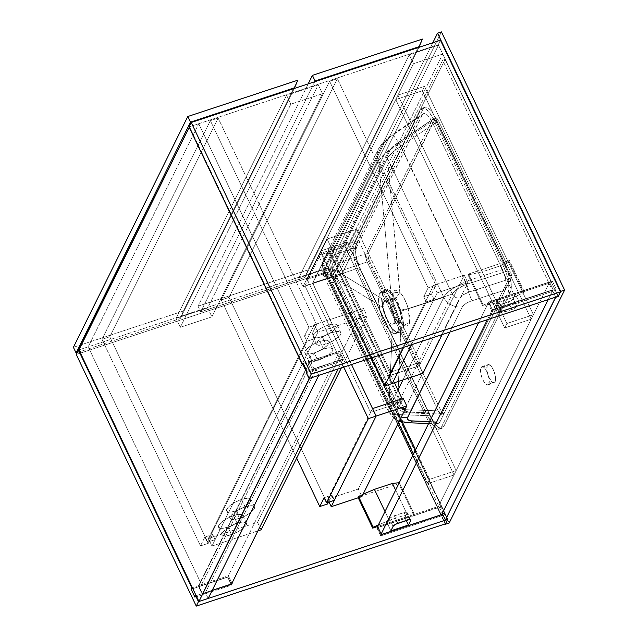 <?xml version="1.0" encoding="UTF-8"?>
<svg xmlns="http://www.w3.org/2000/svg" width="638" height="638" viewBox="0 0 638 638"><rect width="100%" height="100%" fill="white"/><g stroke="black" fill="none" stroke-linecap="round" stroke-linejoin="round"><path stroke-width="0.48" stroke-dasharray="3.19 2.39" d="M312.157 361.483L201.592 584.615L88.18 346.841L198.753 123.716L312.157 361.483L309.239 362.448L313.051 370.431L315.969 369.466L318.769 375.335L315.969 369.466L313.051 370.431L202.477 593.555L198.665 585.58L201.592 584.615L88.18 346.841L78.929 349.895L88.18 346.841L198.753 123.716L189.502 126.771L189.215 127.345L189.502 126.771L198.753 123.716L312.157 361.483L201.592 584.615L198.665 585.58L309.239 362.448L312.157 361.483M208.195 598.46L205.396 592.59L202.477 593.555L205.396 592.59L315.969 369.466L205.396 592.59L208.195 598.46M309.518 378.39L306.519 372.098L309.518 378.39M302.914 364.537L189.502 126.771L302.914 364.537M198.665 585.58L202.477 593.555L313.051 370.431L309.239 362.448L198.665 585.58M325.5 272.203L76.249 354.481L325.5 272.203L327.693 267.777L78.929 349.895L327.693 267.777L441.105 505.551L377.576 526.517L376.883 527.913L380.687 535.896L444.215 514.922L444.909 513.526L447.629 519.228L444.909 513.526L442.668 514.268L444.909 513.526L444.215 514.922L380.687 535.896L381.38 534.5L380.687 535.896L376.883 527.913L377.576 526.517L441.105 505.551L440.411 506.947L444.215 514.922L440.411 506.947L376.883 527.913L440.411 506.947L441.105 505.551L327.693 267.777L325.5 272.203L445.515 523.822L325.5 272.203M196.145 595.645L212.223 590.341L196.145 595.645M231.945 583.284L228.364 575.771L192.341 587.662L228.364 575.771L227.67 577.175L192.82 588.675L227.67 577.175L228.364 575.771L231.945 583.284M194.965 597.208L231.474 585.15L232.168 583.754L231.474 585.15L227.67 577.175L231.474 585.15L194.965 597.208M488.142 303.393L551.671 282.419L438.266 44.652L189.015 126.93L438.266 44.652L440.451 40.226L438.266 44.652L551.671 282.419L488.142 303.393L488.836 301.997L552.364 281.023L551.671 282.419L552.364 281.023L488.836 301.997L488.142 303.393L491.954 311.376L488.142 303.393M303.6 364.314L338.938 352.647L342.742 360.63L306.232 372.68L342.742 360.63L343.435 359.226L306.926 371.284L343.435 359.226L342.742 360.63L338.938 352.647L339.631 351.251L343.435 359.226L339.631 351.251L338.938 352.647L303.6 364.314M558.282 296.271L555.483 290.402L491.954 311.376L555.483 290.402L556.176 289.006L552.364 281.023L556.176 289.006L492.64 309.972L491.954 311.376L492.64 309.972L488.836 301.997L492.64 309.972L556.176 289.006L555.483 290.402L558.282 296.271M303.114 363.301L339.631 351.251L303.114 363.301M202.158 594.09L231.371 584.448L227.79 576.935L198.577 586.577L202.158 594.09L313.888 368.636L310.307 361.124L198.577 586.577L227.79 576.935L339.512 351.482L310.307 361.124L339.512 351.482L343.092 358.995L313.888 368.636L343.092 358.995L338.172 368.931L343.092 358.995L339.512 351.482L227.79 576.935L231.371 584.448L202.158 594.09L198.577 586.577L310.307 361.124L313.888 368.636L202.158 594.09M231.626 583.937L231.371 584.448L231.626 583.937M437.843 507.593L441.432 515.105L380.575 535.194L376.994 527.682L437.843 507.593L376.994 527.682L377.576 526.517L376.994 527.682L380.575 535.194L441.432 515.105L441.687 514.595L441.432 515.105L437.843 507.593L549.573 282.14L488.724 302.229L492.305 309.741L487.384 319.67L492.305 309.741L553.154 289.652L492.305 309.741L488.724 302.229L549.573 282.14L437.843 507.593M548.233 299.589L553.154 289.652L549.573 282.14L553.154 289.652L548.233 299.589M381.157 534.03L380.575 535.194L381.157 534.03M499.267 312.118L501.46 307.691L518.989 301.902L516.541 306.719L512.753 309.191L499.761 313.059L495.582 304.94L496.173 305.546L497.919 305.395L510.711 300.937L512.96 299.206L515.408 294.389L497.879 300.179L495.686 304.605A4.386 1.388 154.5 0 0 495.622 305.203A4.386 1.388 154.5 0 0 498.661 305.179L508.398 301.965A4.386 1.388 154.5 0 0 513.215 298.815L515.408 294.389L497.879 300.179L501.46 307.691L518.989 301.902L515.408 294.389L518.989 301.902L516.796 306.328L513.215 298.815L516.796 306.328A4.386 1.388 -25.5 0 1 511.979 309.478L508.398 301.965L511.979 309.478L502.242 312.692L498.661 305.179L502.242 312.692A4.386 1.388 -25.5 0 1 499.203 312.716A4.386 1.388 -25.5 0 1 499.267 312.118L501.46 307.691L497.879 300.179L495.686 304.605L499.267 312.118M478.652 322.557L488.724 302.229L478.652 322.557M389.499 518.877L387.306 523.304L404.835 517.522L407.028 513.096L406.542 512.154L404.053 512.513L392.003 516.756L389.754 518.495L387.306 523.304L404.835 517.522L406.246 520.488L404.835 517.522L407.028 513.096A4.386 1.388 154.5 0 0 407.092 512.489A4.386 1.388 154.5 0 0 404.053 512.513L394.316 515.727A4.386 1.388 154.5 0 0 389.499 518.877L393.088 526.39L389.499 518.877M390.895 530.816L387.306 523.304L390.895 530.816M397.905 523.24L394.316 515.727L397.905 523.24M407.642 520.026L404.053 512.513L407.642 520.026M410.162 519.675L407.028 513.096L410.162 519.675M409.277 54.756L298.704 277.889L327.916 268.247L438.489 45.115L409.277 54.756L413.528 63.68L302.962 286.805L298.704 277.889L409.277 54.756L413.528 63.68L442.74 54.039L332.167 277.163L302.962 286.805L413.528 63.68L442.74 54.039L438.489 45.115L327.916 268.247L332.167 277.163L442.74 54.039L438.489 45.115L409.277 54.756M298.704 277.889L302.962 286.805L332.167 277.163L327.916 268.247L298.704 277.889M77.182 352.599L180.267 318.569L183.425 311.009L73.402 347.327L183.425 311.009L297.802 80.197L183.425 311.009L180.267 318.569L77.182 352.599M294.293 88.475L180.267 318.569L294.293 88.475M319.861 341.505A13.43 4.243 154.5 0 0 304.908 352.997A13.43 4.243 154.5 0 0 314.199 352.918L317.788 360.43A13.43 4.243 -25.5 0 1 308.489 360.51A13.43 4.243 -25.5 0 1 323.442 349.018L319.861 341.505L323.195 340.612L328.044 340.548L329.28 342.239L327.621 345.102L323.466 348.468L317.788 351.53L310.858 353.819L306.599 354.034L304.797 352.639L305.435 350.573L308.68 347.319L313.904 344.041L319.861 341.505L323.442 349.018L328.729 347.838L332.462 348.563L332.861 349.752L332.207 351.371L328.036 355.302L321.369 359.042L314.446 361.331L311.631 361.658L309.127 361.172L308.361 359.704L309.47 357.471L315.228 352.814L323.442 349.018A13.43 4.243 -25.5 0 1 332.733 348.946A13.43 4.243 -25.5 0 1 317.788 360.43L314.199 352.918A13.43 4.243 154.5 0 0 329.152 341.434A13.43 4.243 154.5 0 0 319.861 341.505M327.94 325.205A13.43 4.243 154.5 0 0 312.987 336.689A13.43 4.243 154.5 0 0 322.278 336.617L325.866 344.129A13.43 4.243 -25.5 0 1 316.568 344.201A13.43 4.243 -25.5 0 1 331.521 332.717L327.94 325.205L331.274 324.311L336.122 324.248L337.358 325.938L335.7 328.801L331.545 332.159L325.866 335.229L318.944 337.518L314.678 337.733L312.875 336.338L313.96 333.658L317.684 330.332L323.155 327.142L327.94 325.205L331.521 332.717L337.669 331.489L340.54 332.262L340.939 333.451L340.285 335.062L336.114 339.001L329.447 342.742L322.525 345.022L318.936 345.333L316.839 344.584L316.44 343.396L317.549 341.171L323.314 336.505L331.521 332.717A13.43 4.243 -25.5 0 1 340.812 332.637A13.43 4.243 -25.5 0 1 325.866 344.129L322.278 336.617A13.43 4.243 154.5 0 0 337.231 325.133A13.43 4.243 154.5 0 0 327.94 325.205M241.603 499.418A13.43 4.243 154.5 0 0 226.657 510.91A13.43 4.243 154.5 0 0 235.948 510.831L239.529 518.343A13.43 4.243 -25.5 0 1 230.238 518.423A13.43 4.243 -25.5 0 1 245.183 506.931L241.603 499.418L244.944 498.525L249.211 498.31L251.013 499.706L249.37 503.015L245.207 506.381L239.529 509.443L232.607 511.732L228.34 511.947L226.538 510.552L227.63 507.872L231.347 504.554L235.645 501.954L241.603 499.418L245.183 506.931L251.332 505.703L254.211 506.476L254.61 507.665L253.948 509.276L249.785 513.215L243.118 516.955L236.188 519.244L233.38 519.571L230.868 519.085L230.111 517.609L231.211 515.384L236.977 510.727L245.183 506.931A13.43 4.243 -25.5 0 1 254.482 506.859A13.43 4.243 -25.5 0 1 239.529 518.343L235.948 510.831A13.43 4.243 154.5 0 0 250.894 499.347A13.43 4.243 154.5 0 0 241.603 499.418M233.524 515.727A13.43 4.243 154.5 0 0 218.579 527.211A13.43 4.243 154.5 0 0 227.87 527.14L231.45 534.652A13.43 4.243 -25.5 0 1 222.16 534.724A13.43 4.243 -25.5 0 1 237.105 523.232L233.524 515.727L236.865 514.826L241.132 514.611L242.544 515.265L242.942 516.453L241.292 519.316L237.129 522.682L231.45 525.752L224.528 528.033L220.262 528.248L218.459 526.852L219.552 524.181L223.268 520.855L228.747 517.665L233.524 515.727L237.105 523.232L242.392 522.051L246.132 522.777L246.531 523.965L245.869 525.584L241.706 529.516L235.031 533.256L228.109 535.545L225.302 535.872L222.79 535.386L222.032 533.918L222.686 532.299L227.846 527.69L237.105 523.232A13.43 4.243 -25.5 0 1 246.396 523.16A13.43 4.243 -25.5 0 1 231.45 534.652L227.87 527.14A13.43 4.243 154.5 0 0 242.815 515.648A13.43 4.243 154.5 0 0 233.524 515.727M261.125 529.819L257.545 522.307L208.371 538.544L211.96 546.048L257.919 530.88L211.96 546.048L208.371 538.544L314.327 324.726L317.907 332.238L211.96 546.048L317.907 332.238L314.327 324.726L363.493 308.497L367.081 316.009L317.907 332.238L367.081 316.009L363.493 308.497L257.545 522.307L261.125 529.819M341.378 367.871L367.081 316.009L341.378 367.871M257.545 522.307L363.493 308.497L314.327 324.726L208.371 538.544L257.545 522.307M413.599 514.627L398.822 483.644L357.926 497.146L358.221 497.768L358.389 496.212L359.011 497.512L358.389 496.212L363.054 494.219L358.389 496.212L357.926 497.146L398.822 483.644L413.599 514.627L414.062 513.694L407.196 514.403L389.18 520.353L378.334 524.986L389.18 520.353L384.985 511.556L389.18 520.353L407.196 514.403L395.608 490.12L407.196 514.403L414.062 513.694L399.284 482.711L414.062 513.694L413.599 514.627L377.576 526.517L413.599 514.627M399.284 482.711L398.822 483.644L399.284 482.711M524.165 291.502L509.387 260.519L508.933 261.452L523.71 292.435L524.165 291.502L483.277 304.996L482.814 305.929L496.986 302.811L514.994 296.869L523.71 292.435L508.933 261.452L500.216 265.886L514.994 296.869L500.216 265.886L482.2 271.828L496.986 302.811L482.2 271.828L468.037 274.946L482.814 305.929L468.037 274.946L468.499 274.013L483.277 304.996L468.499 274.013L509.387 260.519L524.165 291.502L483.277 304.996L482.814 305.929L496.986 302.811L514.994 296.869L523.71 292.435L524.165 291.502M509.387 260.519L468.499 274.013L468.037 274.946L482.2 271.828L500.216 265.886L508.933 261.452L509.387 260.519M286.598 95.253L176.032 318.386L207.669 307.939L318.242 84.814L286.598 95.253L290.856 104.177L180.283 327.302L176.032 318.386L286.598 95.253L290.856 104.177L322.501 93.73L211.928 316.855L180.283 327.302L290.856 104.177L322.501 93.73L318.242 84.814L207.669 307.939L211.928 316.855L322.501 93.73L318.242 84.814L286.598 95.253M176.032 318.386L180.283 327.302L211.928 316.855L207.669 307.939L176.032 318.386M198.027 306.184L200.715 311.822L304.892 277.426L308.05 269.866L198.027 306.184L308.05 269.866L422.428 39.054L308.05 269.866L304.892 277.426L200.715 311.822L314.741 81.72L200.715 311.822L198.027 306.184L308.186 83.889L198.027 306.184M418.919 47.332L304.892 277.426L418.919 47.332M437.182 292.866L467.853 282.746L464.265 275.233L433.601 285.361L437.182 292.866L467.853 282.746L442.15 334.607L467.853 282.746L464.265 275.233L419.365 365.837L388.701 375.957L433.601 285.361L464.265 275.233L419.365 365.837L388.701 375.957L392.282 383.47L328.913 250.622L392.282 383.47L388.701 375.957L433.601 285.361L437.182 292.866L411.478 344.727L437.182 292.866M422.954 373.35L419.365 365.837L422.954 373.35M358.309 489.043L403.208 398.439L358.309 489.043L327.645 499.171L329.017 502.05L327.645 499.171L372.544 408.567L327.645 499.171L358.309 489.043L361.898 496.555L358.309 489.043M372.48 408.687L370.638 412.411L400.329 402.61L402.179 398.878L372.48 408.687L402.139 398.798L400.329 402.61L336.856 269.523L307.157 279.324L370.638 412.411L400.329 402.61L336.856 269.523L356.817 229.225L327.127 239.027L307.157 279.324L336.856 269.523L356.817 229.225L327.127 239.027L390.608 372.113L420.298 362.312L356.817 229.225L420.298 362.312L390.608 372.113L388.757 375.846L418.456 366.037L420.298 362.312L418.456 366.037L358.556 240.462L328.857 250.271L388.757 375.846L418.456 366.037L358.556 240.462L328.857 250.271L312.588 283.105L342.279 273.303L358.556 240.462L342.279 273.303L312.588 283.105L372.48 408.687L312.588 283.105L328.857 250.271L388.757 375.846L390.608 372.113L327.127 239.027L307.157 279.324L370.638 412.411L372.48 408.687M394.483 382.744L342.279 273.303L394.483 382.744M424.485 86.361L533.416 314.749L506.883 323.506L397.952 95.126L424.485 86.361L422.292 90.787L531.223 319.175L533.416 314.749L424.485 86.361L422.292 90.787L395.759 99.544L504.69 327.932L531.223 319.175L422.292 90.787L395.759 99.544L397.952 95.126L506.883 323.506L504.69 327.932L395.759 99.544L397.952 95.126L424.485 86.361M533.416 314.749L506.883 323.506L504.69 327.932L531.223 319.175L533.416 314.749M345.07 246.603L454.009 474.991L456.202 470.565L347.263 242.177L345.07 246.603L318.545 255.367L398.423 422.842L318.545 255.367L320.731 250.941L402.371 422.093L320.731 250.941L347.263 242.177L456.202 470.565L429.669 479.321L427.476 483.748L454.009 474.991L345.07 246.603L318.545 255.367L320.731 250.941L347.263 242.177L345.07 246.603M413.392 454.232L427.476 483.748L413.392 454.232M415.585 449.806L429.669 479.321L415.585 449.806M454.009 474.991L456.202 470.565L429.669 479.321L427.476 483.748L454.009 474.991M296.662 458.108L221.242 299.98L329.623 81.273L428.138 287.834L423.752 296.678L426.216 301.846L403.695 347.303L426.216 301.846L423.752 296.678L428.138 287.834L329.623 81.273L337.406 78.705L229.026 297.404L327.549 503.964L229.026 297.404L221.242 299.98L296.662 458.108M371.141 358.046L321.129 253.19L304.964 285.8L343.738 367.089L304.964 285.8L312.756 283.224L328.913 250.622L321.129 253.19L304.964 285.8L312.756 283.224L328.913 250.622L321.129 253.19L371.141 358.046M351.53 364.521L312.756 283.224L351.53 364.521M411.478 344.727L434.007 299.278L431.543 294.11L435.929 285.258L337.406 78.705L435.929 285.258L428.138 287.834L435.929 285.258L431.543 294.11L423.752 296.678L431.543 294.11L434.007 299.278L426.216 301.846L434.007 299.278L411.478 344.727M328.395 502.258L331.935 495.112L334.4 500.272L331.935 495.112L324.144 497.68L331.935 495.112L328.395 502.258M329.623 81.273L221.242 299.98L229.026 297.404L337.406 78.705L329.623 81.273M210.349 120.646L218.14 118.078L316.663 324.63L308.872 327.206L210.349 120.646L308.872 327.206L304.486 336.051L306.95 341.218L207.342 542.22L204.878 537.052L200.492 545.905L101.968 339.352L210.349 120.646L101.968 339.352L200.492 545.905L208.283 543.329L109.76 336.776L101.968 339.352L109.76 336.776L208.283 543.329L212.669 534.485L215.134 539.644L314.733 338.642L312.277 333.483L316.663 324.63L218.14 118.078L109.76 336.776L218.14 118.078L210.349 120.646M207.342 542.22L215.134 539.644L314.733 338.642L306.95 341.218L207.342 542.22L215.134 539.644L212.669 534.485L208.283 543.329L200.492 545.905L204.878 537.052L212.669 534.485L204.878 537.052L207.342 542.22M316.663 324.63L312.277 333.483L304.486 336.051L308.872 327.206L316.663 324.63M312.277 333.483L314.733 338.642L306.95 341.218L304.486 336.051L312.277 333.483M488.804 383.988A9.594 3.397 71.7 0 1 487.895 384.881A9.594 3.397 71.7 0 1 482.224 378.382A9.594 3.397 71.7 0 1 480.964 367.56L487.296 365.47A9.594 3.397 -108.3 0 0 488.556 376.292A9.594 3.397 -108.3 0 0 494.219 382.792A9.594 3.397 -108.3 0 0 495.136 381.899L488.804 383.988L487.735 384.921L485.382 383.725L482.862 379.849L481.028 374.602L480.494 369.745L481.435 366.922L483.54 367.081L486.906 371.699L489.083 378.701L488.804 383.988L495.136 381.899L493.349 382.784L491.715 381.636L489.194 377.76L487.847 374.307L486.834 369.123L487.296 365.47L488.365 364.537L490.718 365.733L493.23 369.609L495.072 374.865L495.606 379.714L495.136 381.899A9.594 3.397 -108.3 0 0 493.876 371.077A9.594 3.397 -108.3 0 0 488.206 364.577A9.594 3.397 -108.3 0 0 487.296 365.47L480.964 367.56A9.594 3.397 71.7 0 1 481.881 366.667A9.594 3.397 71.7 0 1 487.544 373.166A9.594 3.397 71.7 0 1 488.804 383.988M389.922 303.233L391.445 311.647L395.576 319.686L398.798 321.831L400.138 321.616L401.087 320.579L393.782 322.988A12.329 4.362 71.7 0 1 392.609 324.136A12.329 4.362 71.7 0 1 385.32 315.778A12.329 4.362 71.7 0 1 383.709 301.862L390.584 299.589L389.922 303.233M392.609 324.136L400.138 321.616M407.602 422.739A16.444 10.216 92.1 0 1 399.205 414.636L430.02 415.753L434.175 422.053L436.886 423.752L439.096 423.138L439.917 421.973L429.565 421.598L439.917 421.973L505.328 289.979L506.221 286.223L505.998 281.055L504.698 275.201L502.497 269.499L465.142 281.573L399.284 143.51L386.173 152.506L378.605 160.593L390.847 291.694L388.478 289.796L386.341 289.102L383.135 291.383L381.907 298.042L382.959 307.62L381.907 298.042L383.135 291.383L384.523 289.636L386.341 289.102L388.478 289.796L390.847 291.694L378.605 160.593L323.753 271.286L382.959 307.62L382.625 308.138L382.983 307.723L387.641 321.002L392.37 328.841L386.421 319.407L382.625 308.138L381.58 298.855L382.76 292.395L379.674 293.416A22.202 7.855 71.7 0 1 381.787 291.343A22.202 7.855 71.7 0 1 394.906 306.392A22.202 7.855 71.7 0 1 397.809 331.441L401.485 330.229L402.339 326.967L401.996 320.029L400.002 311.599L395.751 300.618L393.056 296.128L389.076 291.686L385.862 290.202L384.842 290.338L382.76 292.395L381.58 298.855L382.154 305.658L384.259 313.864L388.949 324.391L393.144 329.998L397.418 332.438L399.795 332.103L401.485 330.229L397.809 331.441A22.202 7.855 71.7 0 1 395.704 333.507A22.202 7.855 71.7 0 1 382.585 318.466A22.202 7.855 71.7 0 1 379.674 293.416L382.76 292.395L385.862 290.202C386.612 289.971 388.071 290.816 390.249 292.754L395.751 300.618L400.002 311.599L401.996 320.029L402.315 322.573L401.485 330.229L399.795 332.103L397.418 332.438L394.611 331.194L391.66 328.434L392.37 328.841L388.869 323.41L386.309 318.019L382.959 307.62L323.753 271.286L378.565 160.792A16.444 14.475 -153.6 0 1 378.541 148.885A16.444 14.475 -153.6 0 1 384.291 143.064L387.441 139.236L391.445 135.934L421.981 115.239L356.57 247.233L332.215 255.463L329.814 255.535L329.296 254.203L384.291 143.064L329.575 253.485A16.444 14.475 26.4 0 0 323.817 259.307A16.444 14.475 26.4 0 0 323.849 271.214A16.444 14.475 -153.6 0 1 323.777 259.387A16.444 14.475 -153.6 0 1 329.575 253.485C328.658 255.647 329.918 256.189 333.363 255.12L356.57 247.233L355.677 250.997L355.9 256.165L357.208 262.011L359.409 267.721L430.02 415.753L399.205 414.636L333.347 276.573L359.409 267.721L333.347 276.573A16.444 11.755 71.2 0 1 333.363 255.12A16.444 11.755 -108.8 0 0 333.347 276.573L323.45 275.257L323.753 271.286L323.466 275.297C321.225 268.917 321.345 263.582 323.817 259.307L378.541 148.885C382.393 142.338 383.111 142.665 385.057 140.48L392.721 134.371L399.284 143.51L465.142 281.573L502.497 269.499L431.886 121.459L399.284 143.51L431.886 121.459L429.151 116.826L426.336 114.027L423.831 113.476L392.952 134.873L392.721 134.371L392.952 134.873C388.518 137.952 385.631 140.687 384.291 143.064A16.444 14.475 26.4 0 0 378.501 148.965A16.444 14.475 26.4 0 0 378.565 160.792L443.817 297.412L402.761 380.352L443.777 297.483A16.444 14.475 26.4 0 0 462.398 306.814L449.894 332.047L462.398 306.814A16.444 14.475 -153.6 0 1 443.777 297.483L443.761 297.308C444.463 295.482 447.031 292.834 451.457 289.373C447.756 292.06 445.196 294.708 443.769 297.308L401.015 311.153L403.575 323.259L403.567 327.254L402.69 330.707L400.927 332.685L398.439 333.052L395.488 331.752L392.298 328.737L392.099 333.706L392.298 328.737M436.081 121.531L434.637 119.322L433.298 118.636L432.428 119.689L433.162 118.987L434.167 119.21L436.392 122.185L436.081 121.531L438.513 120.734A5.479 1.938 -108.3 0 0 435.642 117.855A5.479 1.938 -108.3 0 0 435.124 118.365L432.684 119.17A5.479 1.938 71.7 0 1 433.21 118.66A5.479 1.938 71.7 0 1 436.081 121.531L436.392 122.185L400.879 146.198L466.729 284.269L507.425 271.11L508.829 275.728L508.558 279.3L509.084 276.693L507.728 271.756L436.392 122.185L433.641 118.979L432.428 119.689L365.741 254.259L365.582 257.281L367.137 261.931L365.733 257.305L366.005 253.733L337.606 263.334L335.197 263.406L334.631 262.665L390.177 150.105L396.836 143.805L432.428 119.689L398.343 142.745L400.879 146.198L436.392 122.185L507.425 271.11L466.729 284.269A6.579 0.478 72.1 0 0 469.504 291.933L463.252 294.756L459.831 298.01L404.851 409.181L405.624 411.047L408.543 412.068L442.134 413.344L440.914 414.054L438.17 410.856L439.917 413.719L441.608 414.229L508.558 279.3L469.504 291.933L508.558 279.3L508.829 275.728L507.728 271.756A5.479 1.938 71.7 0 1 508.813 278.782L511.253 277.977A5.479 1.938 -108.3 0 0 510.169 270.951L507.728 271.756L510.169 270.951L438.513 120.734L436.081 121.531M423.831 113.476L422.803 114.074L425.02 113.46L427.731 115.167L431.886 121.459L502.497 269.499L505.479 278.16L506.253 283.766L505.328 289.979L470.342 301.343L465.82 303.56L462.398 306.814C463.762 304.501 466.992 302.476 472.072 300.737L505.328 289.979L439.917 421.973L439.096 423.138L436.886 423.752L438.075 423.736M389.052 407.905A16.444 14.475 26.4 0 0 401.294 417.045A16.444 14.475 -153.6 0 1 389.052 407.905L395.911 394.132L389.052 407.905M397.952 390.025L395.911 394.132L397.952 390.025M465.142 281.573A16.444 1.196 72.1 0 0 472.072 300.737A16.444 1.196 -107.9 0 1 465.142 281.573L451.465 289.373L465.142 281.573M392.37 328.841L396.995 332.605L398.439 333.052L400.927 332.685L402.69 330.707L403.567 327.254L403.519 322.621L401.892 314.151L398.726 304.446L395.807 298.377L390.847 291.694L396.581 299.796L401.015 311.153L443.761 297.308L378.709 160.928C381.851 155.497 388.709 149.691 399.284 143.51L392.729 134.371L423.161 113.787M389.985 413.4L388.63 411.901L388.957 407.905L323.905 271.517L388.957 407.905L392.099 333.706L388.67 411.981L390.001 413.4C391.915 414.62 394.986 415.035 399.205 414.636C394.938 415.011 391.868 414.596 389.985 413.4M323.251 274.579L324.71 276.533L328.171 277.219L333.347 276.573L399.205 414.636A16.444 10.216 -87.9 0 0 407.491 422.739M398.678 332.47L399.795 332.103M397.809 331.441L395.337 333.602L391.852 332.542L387.896 328.418L383.199 319.949L380.344 311.783L378.605 301.854L379.259 294.429L381.42 291.494L382.952 291.207L384.698 291.741L387.593 294.022L391.557 299.461L394.284 304.9L396.533 310.985L398.463 319.199L398.909 326.377L397.809 331.441M392.33 298.377L390.584 299.589L383.709 301.862L383.079 305.578L384.076 312.07L386.652 318.673L389.93 323.179L391.493 324.12L392.809 324.056L394.013 322.421L394.412 319.271L393.949 315.076L392.274 309.342L389.762 304.342L387.553 301.67L385.081 300.657L383.709 301.862A12.329 4.362 71.7 0 1 384.874 300.713A12.329 4.362 71.7 0 1 392.163 309.071A12.329 4.362 71.7 0 1 393.782 322.988L401.087 320.579L401.541 318.785L401.015 313.513L397.841 304.262L394.778 299.86L392.33 298.377L384.874 300.713M401.063 311.304L400.002 311.599L401.063 311.304M395.488 331.752L394.611 331.194M390.903 291.741L390.249 292.754L390.903 291.741M332.231 270.568L333.148 271.804L335.381 272.147L338.746 271.573L404.604 409.644L338.746 271.573L367.137 261.931L438.17 410.856L404.604 409.644L438.17 410.856L440.387 413.831L441.392 414.046L442.134 413.344L409.915 412.18A6.579 4.091 92.1 0 1 407.961 412.882A6.579 4.091 92.1 0 1 404.604 409.644L400.824 409.349L398.264 408.328L397.147 406.661L397.554 404.492A6.579 5.79 26.4 0 0 405.106 408.432L459.831 298.01A6.579 5.79 -153.6 0 1 452.278 294.062L397.554 404.492L332.709 268.542L387.433 158.12A6.579 5.79 -153.6 0 1 387.378 153.272A6.579 5.79 -153.6 0 1 389.682 150.943L334.958 261.365A6.579 5.79 26.4 0 0 332.661 263.693A6.579 5.79 26.4 0 0 332.709 268.542A6.579 5.79 -153.6 0 1 332.645 263.717A6.579 5.79 -153.6 0 1 334.958 261.365C334.041 263.526 335.309 264.068 338.754 262.992L366.005 253.733L365.733 257.305L367.137 261.931L338.746 271.573A6.579 4.705 71.2 0 1 338.754 262.992A6.579 4.705 -108.8 0 0 338.746 271.573L332.358 271.022L332.709 268.542L332.374 271.046C331.369 268.391 331.465 265.942 332.661 263.693L387.378 153.272C389.674 149.332 393.295 145.759 398.248 142.545L432.899 119.115M440.914 414.054L441.392 414.046M433.162 118.987L432.755 119.226M469.504 291.933A6.579 0.478 -107.9 0 1 466.729 284.269C459.169 287.267 454.352 290.529 452.278 294.062A6.579 5.79 26.4 0 0 459.831 298.01C461.194 295.697 464.424 293.671 469.504 291.933M464.161 285.314L466.729 284.269L400.879 146.198L392.298 152.442L387.433 158.12L452.278 294.062L454.176 291.574L457.414 288.966L464.161 285.314M387.433 158.12C389.467 154.516 393.949 150.544 400.879 146.198L398.343 142.745C393.901 145.831 391.014 148.558 389.682 150.943A6.579 5.79 26.4 0 0 387.362 153.295A6.579 5.79 26.4 0 0 387.433 158.12L332.709 268.542L397.554 404.492L397.322 407.219L404.604 409.644A6.579 4.091 -87.9 0 0 407.913 412.882A6.579 4.091 -87.9 0 0 409.915 412.18C405.824 411.909 404.229 410.665 405.106 408.432A6.579 5.79 -153.6 0 1 397.554 404.492L401.119 323.027L396.613 315.339L393.327 305.69L332.709 268.542L393.319 305.69L392.394 297.651L393.415 292.037L394.587 290.569L396.126 290.123L399.938 292.34L387.433 158.12L399.795 292.204L403.495 297.125L406.653 303.728L408.894 311.033L410.003 318.649L409.405 323.49L407.283 325.914L404.691 325.779L400.935 322.796L397.554 404.492L452.278 294.062L408.264 308.609L452.278 294.062L387.433 158.12M332.374 271.046L397.147 406.661M400.185 310.379C401.629 314.981 401.932 318.378 401.087 320.579L397.315 321.233L395.576 319.686L400.935 322.796L403.607 325.221L409.628 322.788L408.145 308.25L400.185 310.379L408.264 308.609C406.183 301.455 403.407 296.032 399.938 292.348L394.778 299.86C397.059 302.229 398.862 305.73 400.185 310.379M401.119 323.027L395.576 319.686L390.512 308.465L393.327 305.69C395.113 312.772 397.713 318.545 401.119 323.027M394.778 299.86L399.938 292.34L393.136 292.683L393.319 305.69L390.512 308.465C389.706 304.454 389.73 301.495 390.584 299.589C391.517 297.89 392.912 297.978 394.778 299.86M393.136 292.683L390.584 299.589M507.856 293.073L510.288 292.268A20.28 7.178 -108.3 0 0 506.277 266.277L503.845 267.083A20.28 7.178 71.7 0 1 507.856 293.073L441.376 427.229A20.28 7.178 71.7 0 1 439.446 429.119A20.28 7.178 71.7 0 1 428.816 418.472L358.062 270.129A20.28 7.178 71.7 0 1 354.05 244.147L420.53 109.991A20.28 7.178 71.7 0 1 422.46 108.101A20.28 7.178 71.7 0 1 433.082 118.74L503.845 267.083L506.277 266.277L435.515 117.934L433.082 118.74L435.515 117.934A20.28 7.178 -108.3 0 0 424.892 107.296A20.28 7.178 -108.3 0 0 422.962 109.186L420.53 109.991L422.962 109.186L356.483 243.341L354.05 244.147L356.483 243.341A20.28 7.178 -108.3 0 0 360.494 269.324L358.062 270.129L360.494 269.324L431.256 417.675L428.816 418.472L431.256 417.675A20.28 7.178 -108.3 0 0 441.879 428.313A20.28 7.178 -108.3 0 0 443.809 426.423L441.376 427.229L443.809 426.423L510.288 292.268L507.856 293.073L508.861 288.448L508.446 281.892L506.684 274.388L503.845 267.083L433.082 118.74L429.589 112.751L425.977 108.978L422.795 108.013L420.53 109.991L354.05 244.147L353.045 248.764L353.452 255.328L355.214 262.832L358.062 270.129L428.816 418.472L432.317 424.469L435.929 428.234L437.604 429.087L440.38 428.576L441.376 427.229L507.856 293.073M436.886 423.752L432.747 420.394L430.02 415.753L359.409 267.721L356.427 259.052L355.653 253.446L356.57 247.233L422.803 114.074M365.741 254.259L368.174 253.453A5.479 1.938 -108.3 0 0 369.266 260.479L366.826 261.277A5.479 1.938 71.7 0 1 365.741 254.259L432.684 119.17L435.124 118.365L368.174 253.453L365.741 254.259M438.481 411.502L440.914 410.697A5.479 1.938 -108.3 0 0 443.785 413.576A5.479 1.938 -108.3 0 0 444.311 413.065L441.871 413.871A5.479 1.938 71.7 0 1 441.352 414.381A5.479 1.938 71.7 0 1 438.481 411.502L366.826 261.277L369.266 260.479L440.914 410.697L438.481 411.502M444.311 413.065L511.253 277.977L508.813 278.782L441.871 413.871L444.311 413.065L443.697 413.599L442.836 413.336L440.914 410.697L369.266 260.479L367.911 255.535L368.174 253.453L435.73 117.831L437.078 118.516L438.513 120.734L510.169 270.951L511.516 275.887L511.253 277.977L444.311 413.065M449.176 523L326.026 264.81L322.134 266.094L445.125 523.95L322.134 266.094L326.026 264.81L441.448 31.9L326.026 264.81L449.176 523M432.811 42.746L322.134 266.094L432.811 42.746M555.65 297.141L442.652 60.235L332.31 282.897L442.27 513.423L332.31 282.897L334.751 282.092L445.085 59.438L558.083 296.335L445.085 59.438L442.652 60.235L445.085 59.438L334.751 282.092L332.31 282.897L442.652 60.235L555.65 297.141M422.962 109.186L425.227 107.208L428.409 108.181L432.022 111.945L435.515 117.934L506.277 266.277L509.124 273.582L511.269 284.556L510.966 290.25L510.288 292.268L443.809 426.423L441.544 428.401L438.362 427.428L436.575 425.865L431.256 417.675L360.494 269.324L356.61 258.223L355.51 251.053L355.805 245.359L356.483 243.341L422.962 109.186M447.82 519.165L334.751 282.092L447.82 519.165M499.203 312.716L495.622 305.203M410.673 520.002L407.092 512.489M304.908 352.997L308.489 360.51M312.987 336.689L316.568 344.201M226.657 510.91L230.238 518.423M218.579 527.211L222.16 534.724M242.815 515.648L246.396 523.16M250.894 499.347L254.482 506.859M337.231 325.133L340.812 332.637M329.152 341.434L332.733 348.946M487.895 384.881L494.219 382.792M384.842 290.338L381.787 291.343M428.624 423.504L437.373 423.815M388.63 411.901L323.466 275.297M388.67 411.981L393.742 418.097L399.252 421.168M399.26 332.334L395.704 333.507M382.441 293.137L382.808 292.148M441.113 414.078L407.961 412.882C406.749 413.336 404.037 412.483 399.819 410.33L397.338 407.251M397.315 321.233L403.607 325.221M422.46 108.101L424.892 107.296M439.446 429.119L441.879 428.313M433.21 118.66L435.642 117.855M441.352 414.381L443.785 413.576M481.881 366.667L488.206 364.577"/><path stroke-width="0.96" d="M78.929 349.895L198.944 601.514L208.195 598.46L198.944 601.514L309.518 378.39L318.769 375.335L309.518 378.39L198.944 601.514L78.929 349.895L189.215 127.345L76.249 354.481L196.265 606.1L445.515 523.822L196.265 606.1L198.458 601.674L195.659 595.804L196.145 595.645L195.659 595.804L198.458 601.674L447.709 519.396L198.458 601.674L196.265 606.1L76.249 354.481L78.929 349.895M306.519 372.098L302.914 364.537L306.519 372.098M318.769 375.335L208.195 598.46L318.769 375.335M212.223 590.341L232.168 583.754L231.945 583.284L232.168 583.754L212.223 590.341M192.341 587.662L191.855 587.829L78.442 350.055L191.855 587.829L191.161 589.225L194.965 597.208L195.659 595.804L194.965 597.208L191.161 589.225L192.341 587.662M377.576 526.517L381.38 534.5L442.668 514.268L381.38 534.5L377.576 526.517L478.652 322.557L377.576 526.517L372.704 528.128L377.576 526.517M447.629 519.228L445.515 523.822L447.629 519.228M192.82 588.675L191.161 589.225L192.82 588.675M558.282 296.271L309.031 378.549L311.224 374.123L560.475 291.845L558.282 296.271L309.031 378.549L306.232 372.68L309.031 378.549L311.224 374.123L191.209 122.504L189.015 126.93L302.428 364.697L303.6 364.314L302.428 364.697L189.015 126.93L191.209 122.504L440.451 40.226L191.209 122.504L311.224 374.123L560.475 291.845L558.282 296.271M440.451 40.226L560.475 291.845L440.451 40.226M303.114 363.301L302.428 364.697L303.114 363.301L306.926 371.284L306.232 372.68L306.926 371.284L303.114 363.301M338.172 368.931L231.626 583.937L338.172 368.931M441.687 514.595L548.233 299.589L441.687 514.595M487.384 319.67L381.157 534.03L487.384 319.67M410.609 520.608L408.416 525.034L390.895 530.816L393.343 525.999L395.584 524.269L409.062 519.675L410.712 520.265L410.162 519.675L410.609 520.608L408.416 525.034L390.895 530.816L393.088 526.39A4.386 1.388 -25.5 0 1 397.905 523.24L407.642 520.026A4.386 1.388 -25.5 0 1 410.673 520.002A4.386 1.388 -25.5 0 1 410.609 520.608M406.246 520.488L408.416 525.034L406.246 520.488M73.402 347.327L76.089 352.958L77.182 352.599L76.089 352.958L190.467 122.145L187.779 116.515L73.402 347.327L76.089 352.958L190.467 122.145L294.644 87.757L190.467 122.145L187.779 116.515L297.802 80.197L187.779 116.515L73.402 347.327M297.802 80.197L294.293 88.475L297.802 80.197M257.919 530.88L261.125 529.819L341.378 367.871L261.125 529.819L257.919 530.88M358.221 497.768L372.704 528.128L358.221 497.768M359.011 497.512L373.166 527.195L372.704 528.128L373.166 527.195L359.011 497.512M363.054 494.219L374.402 489.37L384.985 511.556L374.402 489.37L392.418 483.421L395.608 490.12L392.418 483.421L399.284 482.711L392.418 483.421L374.402 489.37L363.054 494.219M378.334 524.986L373.166 527.195L378.334 524.986M312.405 75.372L308.186 83.889L312.405 75.372L422.428 39.054L312.405 75.372L315.092 81.01L419.27 46.614L315.092 81.01L312.405 75.372M422.428 39.054L418.919 47.332L422.428 39.054M314.741 81.72L315.092 81.01L314.741 81.72M442.15 334.607L422.954 373.35L392.282 383.47L411.478 344.727L392.282 383.47L422.954 373.35L442.15 334.607M403.208 398.439L406.789 405.951L361.898 496.555L331.226 506.676L376.125 416.08L372.544 408.567L403.208 398.439L372.544 408.567L376.125 416.08L406.789 405.951L361.898 496.555L331.226 506.676L376.125 416.08L406.789 405.951L403.208 398.439M329.017 502.05L331.226 506.676L329.017 502.05M402.139 398.798L394.483 382.744L402.139 398.798M398.423 422.842L413.392 454.232L398.423 422.842M402.371 422.093L415.585 449.806L402.371 422.093M319.758 506.532L296.662 458.108L319.758 506.532L327.549 503.964L328.395 502.258L327.549 503.964L319.758 506.532L324.144 497.68L319.758 506.532M403.695 347.303L384.491 386.038L371.141 358.046L384.491 386.038L392.282 383.47L411.478 344.727L392.282 383.47L384.491 386.038L403.695 347.303M343.738 367.089L368.333 418.648L326.608 502.848L324.144 497.68L326.608 502.848L334.4 500.272L376.125 416.08L351.53 364.521L376.125 416.08L368.333 418.648L326.608 502.848L334.4 500.272L376.125 416.08L368.333 418.648L343.738 367.089M407.491 422.739A16.444 10.216 -87.9 0 0 412.475 420.984C408.392 420.713 406.797 419.469 407.674 417.236A16.444 14.475 -153.6 0 1 401.294 417.045A16.444 14.475 26.4 0 0 407.674 417.236L449.894 332.047L407.419 417.994L408.192 419.86L411.111 420.873L429.565 421.598L412.475 420.984A16.444 10.216 92.1 0 1 407.602 422.739L428.624 423.504M402.761 380.352L397.952 390.025L402.761 380.352M441.448 31.9L564.598 290.091L560.706 291.375L437.548 33.184L441.448 31.9L437.548 33.184L432.811 42.746L437.548 33.184L560.706 291.375L564.598 290.091L449.176 523L445.284 524.284L447.82 519.165L445.388 519.97L555.73 297.308L558.162 296.503L560.706 291.375L558.162 296.503L555.65 297.141L445.388 519.97L447.82 519.165L445.284 524.284L449.176 523L564.598 290.091L441.448 31.9M442.27 513.423L445.388 519.97L442.27 513.423M399.252 421.168L407.602 422.739"/></g></svg>
